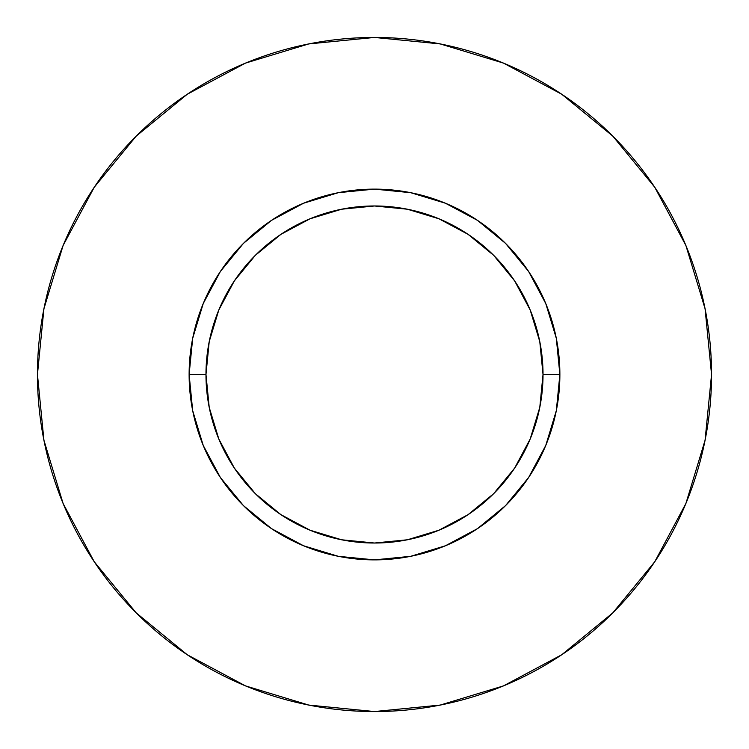 <?xml version="1.0" encoding="UTF-8"?>
<svg xmlns="http://www.w3.org/2000/svg" width="749" height="749" viewBox="0 0 749 749"><rect width="100%" height="100%" fill="white"/><g stroke="black" fill="none" stroke-linecap="round" stroke-linejoin="round"><path stroke-width="1.12" d="M543.025 374.5L559.878 374.5A185.377 185.377 0 0 1 374.5 559.878A185.377 185.377 0 0 1 189.123 374.5L205.975 374.5A168.525 168.525 0 0 1 374.5 205.975A168.525 168.525 0 0 1 543.025 374.5A168.525 168.525 0 0 1 374.5 543.025A168.525 168.525 0 0 1 205.975 374.5L209.214 407.381L218.802 438.989L234.381 468.125L255.334 493.666L280.875 514.619L310.011 530.198L341.619 539.786L374.5 543.025L407.381 539.786L438.989 530.198L468.125 514.619L493.666 493.666L514.619 468.125L530.198 438.989L539.786 407.381L543.025 374.5L539.786 341.619L530.198 310.011L514.619 280.875L493.666 255.334L468.125 234.381L438.989 218.802L407.381 209.214L374.5 205.975L341.619 209.214L310.011 218.802L280.875 234.381L255.334 255.334L234.381 280.875L218.802 310.011L209.214 341.619L205.975 374.5L189.123 374.5L192.68 338.333L203.232 303.56L220.365 271.512L243.416 243.416L271.512 220.365L303.56 203.232L338.333 192.68L374.5 189.123L410.667 192.68L445.44 203.232L477.488 220.365L505.584 243.416L528.635 271.512L545.768 303.56L556.32 338.333L559.878 374.5L556.32 410.667L545.768 445.44L528.635 477.488L505.584 505.584L477.488 528.635L445.44 545.768L410.667 556.32L374.5 559.878L338.333 556.32L303.56 545.768L271.512 528.635L243.416 505.584L220.365 477.488L203.232 445.44L192.68 410.667L189.123 374.5A185.377 185.377 0 0 1 374.5 189.123A185.377 185.377 0 0 1 559.878 374.5L543.025 374.5M711.55 374.5A337.05 337.05 0 0 0 374.5 37.45A337.05 337.05 0 0 0 37.45 374.5A337.05 337.05 0 0 1 374.5 37.45A337.05 337.05 0 0 1 711.55 374.5A337.05 337.05 0 0 1 374.5 711.55A337.05 337.05 0 0 1 37.45 374.5A337.05 337.05 0 0 0 374.5 711.55A337.05 337.05 0 0 0 711.55 374.5L705.071 308.747L685.897 245.513L654.748 187.241L612.832 136.168L561.759 94.252L503.487 63.103L440.253 43.929L374.5 37.45L308.747 43.929L245.513 63.103L187.241 94.252L136.168 136.168L94.252 187.241L63.103 245.513L43.929 308.747L37.45 374.5L43.929 440.253L63.103 503.487L94.252 561.759L136.168 612.832L187.241 654.748L245.513 685.897L308.747 705.071L374.5 711.55L440.253 705.071L503.487 685.897L561.759 654.748L612.832 612.832L654.748 561.759L685.897 503.487L705.071 440.253L711.55 374.5M654.748 187.241L612.832 136.168L561.844 94.318M187.241 94.252L136.168 136.168L94.318 187.156M94.252 561.759L136.168 612.832L187.156 654.682M561.759 654.748L612.832 612.832L654.682 561.844"/></g></svg>

